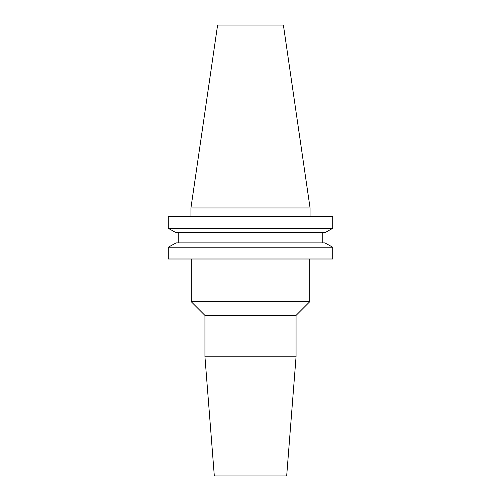 <?xml version="1.0" encoding="UTF-8"?>
<svg xmlns="http://www.w3.org/2000/svg" width="501" height="501" viewBox="0 0 501 501"><rect width="100%" height="100%" fill="white"/><g stroke="black" fill="none" stroke-linecap="round" stroke-linejoin="round"><path stroke-width="0.75" d="M191.276 259.004L191.276 301.752L309.724 301.752L309.724 259.004M309.724 301.752L296.06 315.423L204.94 315.423L191.276 301.752M204.94 315.423L204.94 356.768L296.06 356.768L296.06 315.423M296.06 356.768L286.678 475.95L214.322 475.95L204.94 356.768M190.937 207.953L310.063 207.953L283.391 25.05L217.609 25.05L190.937 207.953L190.937 216.463M310.063 207.953L310.063 216.463M324.949 232.658L332.708 228.343L168.292 228.343L176.051 232.658L168.292 228.343L168.292 216.463L332.708 216.463L332.708 228.343L324.949 232.658L176.051 232.658M176.051 242.904L168.292 247.218L176.051 242.904L324.949 242.904L332.708 247.218L168.292 247.218L168.292 259.004L332.708 259.004L332.708 247.218L324.949 242.904M178.237 242.904L178.237 232.658M322.763 242.904L322.763 232.658"/></g></svg>
